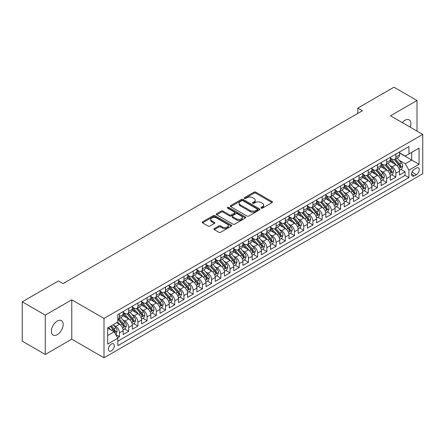 <?xml version="1.0" encoding="UTF-8"?>
<svg xmlns="http://www.w3.org/2000/svg" width="445" height="445" viewBox="0 0 445 445"><rect width="100%" height="100%" fill="white"/><g stroke="black" fill="none" stroke-linecap="round" stroke-linejoin="round"><path stroke-width="0.67" d="M261.193 208.143A0.896 0.517 0 0 0 262.461 208.143L272.067 202.597A1.279 0.74 0 0 0 272.44 202.075A1.279 0.74 0 0 0 272.067 201.552L255.792 192.151A1.279 0.74 0 0 0 253.984 192.151L244.377 197.702A0.896 0.517 0 0 0 244.11 198.064A0.896 0.517 0 0 0 244.377 198.431A0.896 0.517 0 0 0 245.64 198.431L246.886 197.714A4.094 2.364 0 0 1 252.671 197.714L254.028 198.498A4.094 2.364 0 0 1 255.224 200.167A4.094 2.364 0 0 1 254.028 201.835L252.782 202.553A0.896 0.517 0 0 0 252.521 202.92A0.896 0.517 0 0 0 252.782 203.287A0.896 0.517 0 0 0 254.051 203.287L255.297 202.57A4.094 2.364 0 0 1 261.082 202.57L262.439 203.354A4.094 2.364 0 0 1 263.635 205.023A4.094 2.364 0 0 1 262.439 206.691L261.193 207.409A0.896 0.517 0 0 0 260.931 207.776A0.896 0.517 0 0 0 261.193 208.143L261.193 207.409M57.255 334.684A8.338 4.812 120 0 0 62.706 327.336A8.338 4.812 120 0 0 61.427 320.656A8.338 4.812 120 0 0 57.255 321.068A8.338 4.812 120 0 0 51.809 328.416A8.338 4.812 120 0 0 53.089 335.096A8.338 4.812 120 0 0 57.255 334.684M410.257 127.198A8.338 4.812 120 0 0 409.183 119.877A8.338 4.812 120 0 0 405.017 120.289A8.338 4.812 120 0 0 402.313 122.609M111.378 350.877A4.166 2.409 120 0 0 114.104 347.206A4.166 2.409 120 0 0 113.464 343.863A4.166 2.409 120 0 0 111.378 344.068A4.166 2.409 120 0 0 108.652 347.745A4.166 2.409 120 0 0 109.292 351.083A4.166 2.409 120 0 0 111.378 350.877M214.284 228.591A1.279 0.74 0 0 0 213.912 229.114A1.279 0.74 0 0 0 214.284 229.637L218.851 232.273A1.279 0.74 0 0 0 220.659 232.273L231.333 226.116A1.279 0.74 0 0 0 231.706 225.593A1.279 0.74 0 0 0 231.333 225.07L215.057 215.675A1.279 0.74 0 0 0 213.25 215.675L202.575 221.833A1.279 0.74 0 0 0 202.202 222.355A1.279 0.74 0 0 0 202.575 222.878L208.093 226.06A1.279 0.74 0 0 0 209.901 226.06L214.468 223.423A1.279 0.74 0 0 0 214.84 222.901A1.279 0.74 0 0 0 214.468 222.383L211.731 220.803A3.421 1.975 0 0 1 210.73 219.407A3.421 1.975 0 0 1 212.844 217.583A3.421 1.975 0 0 1 216.57 218.011L227.284 224.197A3.421 1.975 0 0 1 228.285 225.593A3.421 1.975 0 0 1 226.177 227.417A3.421 1.975 0 0 1 222.45 226.989L220.659 225.954A1.279 0.74 0 0 0 218.851 225.954L214.284 228.591L214.284 229.637L218.851 227.022L218.851 225.954M71.767 299.819L45.279 315.11L22.25 301.816L22.25 341.17L45.279 354.47L71.767 339.179L104.008 357.791L104.008 318.436L71.767 299.819L71.767 339.179M416.993 131.086L416.993 100.503L390.51 115.795L422.75 134.412L104.008 318.436M416.993 100.503L393.964 87.209L357.802 108.085L357.802 113.403M22.25 301.816L58.406 280.94L63.012 283.599L362.408 110.744L357.802 108.085M246.975 216.036A1.279 0.74 0 0 0 248.783 216.036L259.452 209.879A1.279 0.74 0 0 0 259.83 209.356A1.279 0.74 0 0 0 259.452 208.833L243.176 199.438A1.279 0.74 0 0 0 241.368 199.438L230.699 205.596A1.279 0.74 0 0 0 230.326 206.118A1.279 0.74 0 0 0 230.699 206.641L246.975 216.036M227.935 208.332A0.896 0.517 0 0 1 228.847 208.46L228.847 207.398L245.395 216.949A1.279 0.74 0 0 1 245.768 217.471A1.279 0.74 0 0 1 245.395 217.994L234.721 224.158A1.279 0.74 0 0 1 232.913 224.158L216.637 214.757L216.637 213.717A1.279 0.74 0 0 0 216.264 214.234A1.279 0.74 0 0 0 216.637 214.757M216.637 213.717L221.204 211.08A1.279 0.74 0 0 1 223.012 211.08L229.614 214.891A1.279 0.74 0 0 0 231.422 214.891L234.454 213.138A1.279 0.74 0 0 0 234.827 212.621A1.279 0.74 0 0 0 234.454 212.098L227.579 208.127A0.896 0.517 0 0 1 227.317 207.765A0.896 0.517 0 0 1 227.868 207.287A0.896 0.517 0 0 1 228.847 207.398M117.575 337.783L119.483 336.676L115.661 334.468M113.486 325.078L115.8 326.413A5.212 3.009 60 0 1 119.483 332.793L123.17 330.668L123.17 334.551L128.7 331.358L124.505 328.938M122.698 319.76L125.012 321.095A5.212 3.009 60 0 1 128.7 327.476L132.382 325.351L132.382 329.233L137.911 326.04L133.717 323.621M131.909 314.443L134.223 315.778A5.212 3.009 60 0 1 137.911 322.158L141.593 320.033L141.593 323.916L147.123 320.723L142.928 318.303M141.126 309.119L143.435 310.454A5.212 3.009 60 0 1 147.123 316.84L150.805 314.71L150.805 318.592L156.334 315.405L152.14 312.985M150.338 303.801L152.646 305.136A5.212 3.009 60 0 1 156.334 311.522L160.016 309.392L160.016 313.274L165.546 310.087L161.351 307.662M159.549 298.484L161.863 299.819A5.212 3.009 60 0 1 165.546 306.204L169.228 304.074L169.228 307.957L174.757 304.764L170.569 302.344M168.761 293.166L171.075 294.501A5.212 3.009 60 0 1 174.757 300.881L178.445 298.756L178.445 302.639L183.969 299.446L179.78 297.026M177.972 287.848L180.286 289.183A5.212 3.009 60 0 1 183.969 295.563L187.657 293.439L187.657 297.321L193.18 294.128L188.992 291.709M187.184 282.531L189.498 283.865A5.212 3.009 60 0 1 193.18 290.246L196.868 288.121L196.868 292.003L202.397 288.811L198.203 286.391M196.395 277.207L198.709 278.542A5.212 3.009 60 0 1 202.397 284.928L206.08 282.798L206.08 286.68L211.609 283.493L207.415 281.073M205.607 271.889L207.921 273.224A5.212 3.009 60 0 1 211.609 279.61L215.291 277.48L215.291 281.362L220.82 278.175L216.626 275.755M214.818 266.572L217.132 267.907A5.212 3.009 60 0 1 220.82 274.292L224.503 272.162L224.503 276.045L230.032 272.852L225.838 270.432M224.035 261.254L226.344 262.589A5.212 3.009 60 0 1 230.032 268.969L233.714 266.844L233.714 270.727L239.243 267.534L235.049 265.114M233.247 255.936L235.561 257.271A5.212 3.009 60 0 1 239.243 263.651L242.926 261.526L242.926 265.409L248.455 262.216L244.266 259.797M242.458 250.618L244.772 251.953A5.212 3.009 60 0 1 248.455 258.334L252.143 256.209L252.143 260.091L257.666 256.899L253.478 254.479M251.67 245.295L253.984 246.636A5.212 3.009 60 0 1 257.666 253.016L261.354 250.885L261.354 254.768L266.878 251.581L262.689 249.161M260.881 239.977L263.195 241.312A5.212 3.009 60 0 1 266.878 247.698L270.566 245.568L270.566 249.45L276.095 246.263L271.901 243.843M270.093 234.66L272.407 235.995A5.212 3.009 60 0 1 276.095 242.38L279.777 240.25L279.777 244.133L285.306 240.94L281.112 238.52M279.304 229.342L281.618 230.677A5.212 3.009 60 0 1 285.306 237.057L288.989 234.932L288.989 238.815L294.518 235.622L290.324 233.202M288.516 224.024L290.83 225.359A5.212 3.009 60 0 1 294.518 231.739L298.2 229.614L298.2 233.497L303.729 230.304L299.535 227.885M297.733 218.706L300.041 220.041A5.212 3.009 60 0 1 303.729 226.422L307.412 224.297L307.412 228.179L312.941 224.986L308.747 222.567M306.944 213.389L309.258 214.724A5.212 3.009 60 0 1 312.941 221.104L316.623 218.979L316.623 222.862L322.152 219.669L317.964 217.249M316.156 208.065L318.47 209.4A5.212 3.009 60 0 1 322.152 215.786L325.84 213.656L325.84 217.538L331.364 214.351L327.175 211.931M325.367 202.748L327.681 204.083A5.212 3.009 60 0 1 331.364 210.468L335.052 208.338L335.052 212.22L340.575 209.033L336.387 206.614M334.579 197.43L336.893 198.765A5.212 3.009 60 0 1 340.575 205.151L344.263 203.02L344.263 206.903L349.787 203.71L345.598 201.29M343.79 192.112L346.104 193.447A5.212 3.009 60 0 1 349.787 199.827L353.475 197.702L353.475 201.585L359.004 198.392L354.81 195.972M353.002 186.794L355.316 188.129A5.212 3.009 60 0 1 359.004 194.51L362.686 192.385L362.686 196.267L368.215 193.074L364.021 190.655M362.213 181.477L364.527 182.812A5.212 3.009 60 0 1 368.215 189.192L371.898 187.067L371.898 190.95L377.427 187.757L373.233 185.337M371.43 176.153L373.739 177.494A5.212 3.009 60 0 1 377.427 183.874L381.109 181.744L381.109 185.626L386.638 182.439L382.444 180.019M380.642 170.835L382.956 172.171A5.212 3.009 60 0 1 386.638 178.556L390.321 176.426L390.321 180.308L395.85 177.121L395.85 173.239A5.212 3.009 -120 0 0 392.167 166.853L389.853 165.518M391.661 174.701L395.85 177.121M123.17 330.668A5.212 3.009 -120 0 0 119.483 324.283L116.724 322.692M132.382 325.351A5.212 3.009 -120 0 0 128.7 318.965L122.998 315.677M141.593 320.033A5.212 3.009 -120 0 0 137.911 313.647L132.21 310.36M150.805 314.71A5.212 3.009 -120 0 0 147.123 308.329L141.427 305.042M160.016 309.392A5.212 3.009 -120 0 0 156.334 303.012L150.638 299.719M169.228 304.074A5.212 3.009 -120 0 0 165.546 297.694L159.85 294.401M178.445 298.756A5.212 3.009 -120 0 0 174.757 292.371L169.061 289.083M187.657 293.439A5.212 3.009 -120 0 0 183.969 287.053L178.273 283.765M196.868 288.121A5.212 3.009 -120 0 0 193.18 281.735L187.484 278.448M206.08 282.798A5.212 3.009 -120 0 0 202.397 276.417L196.696 273.13M215.291 277.48A5.212 3.009 -120 0 0 211.609 271.1L205.907 267.812M224.503 272.162A5.212 3.009 -120 0 0 220.82 265.782L215.124 262.489M233.714 266.844A5.212 3.009 -120 0 0 230.032 260.464L224.336 257.171M242.926 261.526A5.212 3.009 -120 0 0 239.243 255.141L233.547 251.853M252.143 256.209A5.212 3.009 -120 0 0 248.455 249.823L242.759 246.536M261.354 250.885A5.212 3.009 -120 0 0 257.666 244.505L251.97 241.218M270.566 245.568A5.212 3.009 -120 0 0 266.878 239.188L261.182 235.9M279.777 240.25A5.212 3.009 -120 0 0 276.095 233.87L270.393 230.577M288.989 234.932A5.212 3.009 -120 0 0 285.306 228.552L279.605 225.259M298.2 229.614A5.212 3.009 -120 0 0 294.518 223.229L288.822 219.941M307.412 224.297A5.212 3.009 -120 0 0 303.729 217.911L298.033 214.624M316.623 218.979A5.212 3.009 -120 0 0 312.941 212.593L307.245 209.306M325.84 213.656A5.212 3.009 -120 0 0 322.152 207.275L316.456 203.988M335.052 208.338A5.212 3.009 -120 0 0 331.364 201.958L325.668 198.67M344.263 203.02A5.212 3.009 -120 0 0 340.575 196.64L334.879 193.347M353.475 197.702A5.212 3.009 -120 0 0 349.787 191.322L344.091 188.029M362.686 192.385A5.212 3.009 -120 0 0 359.004 185.999L353.302 182.711M371.898 187.067A5.212 3.009 -120 0 0 368.215 180.681L362.519 177.394M381.109 181.744A5.212 3.009 -120 0 0 377.427 175.363L371.731 172.076M390.321 176.426A5.212 3.009 -120 0 0 386.638 170.046L380.942 166.758M416.392 168.077L414.367 169.25A4.038 2.331 120 0 0 411.731 172.805A4.038 2.331 120 0 0 412.348 176.042A4.038 2.331 120 0 0 414.367 175.842L416.392 174.674A4.038 2.331 120 0 0 419.034 171.114A4.038 2.331 120 0 0 418.411 167.876A4.038 2.331 120 0 0 416.392 168.077M104.008 357.791L422.75 173.767L422.75 134.412M107.696 335.558L114.142 331.837L117.825 338.222L117.825 345.665L408.933 177.599L408.933 170.151L405.245 163.771L399.065 160.2M117.825 338.222L107.696 344.068L107.696 327.904L117.825 322.052L117.825 314.604L408.933 146.538L408.933 153.981L419.068 148.135L419.068 164.3L408.933 170.151M123.17 312.373L125.012 313.436A5.212 3.009 60 0 0 127.615 313.692L131.303 311.567A5.212 3.009 -120 0 0 132.382 309.18L132.382 306.199M132.382 307.05L134.223 308.118A5.212 3.009 60 0 0 136.832 308.374L140.514 306.249A5.212 3.009 -120 0 0 141.593 303.863L141.593 300.881M141.593 301.732L143.435 302.8A5.212 3.009 60 0 0 146.043 303.056L149.726 300.926A5.212 3.009 -120 0 0 150.805 298.545L150.805 295.563M150.805 296.415L152.646 297.477A5.212 3.009 60 0 0 155.255 297.738L158.937 295.608A5.212 3.009 -120 0 0 160.016 293.222L160.016 290.246M160.016 291.097L161.863 292.159A5.212 3.009 60 0 0 164.466 292.421L168.149 290.29A5.212 3.009 -120 0 0 169.228 287.904L169.228 284.928M169.228 285.779L171.075 286.841A5.212 3.009 60 0 0 173.678 287.097L177.366 284.972A5.212 3.009 -120 0 0 178.445 282.586L178.445 279.61M178.445 280.461L180.286 281.524A5.212 3.009 60 0 0 182.889 281.78L186.577 279.655A5.212 3.009 -120 0 0 187.657 277.268L187.657 274.292M187.657 275.144L189.498 276.206A5.212 3.009 60 0 0 192.101 276.462L195.789 274.337A5.212 3.009 -120 0 0 196.868 271.951L196.868 268.969M196.868 269.82L198.709 270.888A5.212 3.009 60 0 0 201.312 271.144L205 269.019A5.212 3.009 -120 0 0 206.08 266.633L206.08 263.651M206.08 264.502L207.921 265.565A5.212 3.009 60 0 0 210.53 265.826L214.212 263.696A5.212 3.009 -120 0 0 215.291 261.315L215.291 258.334M215.291 259.185L217.132 260.247A5.212 3.009 60 0 0 219.741 260.509L223.423 258.378A5.212 3.009 -120 0 0 224.503 255.992L224.503 253.016M224.503 253.867L226.344 254.929A5.212 3.009 60 0 0 228.953 255.191L232.635 253.06A5.212 3.009 -120 0 0 233.714 250.674L233.714 247.698M233.714 248.549L235.561 249.612A5.212 3.009 60 0 0 238.164 249.868L241.846 247.743A5.212 3.009 -120 0 0 242.926 245.356L242.926 242.38M242.926 243.231L244.772 244.294A5.212 3.009 60 0 0 247.376 244.55L251.063 242.425A5.212 3.009 -120 0 0 252.143 240.039L252.143 237.057M252.143 237.908L253.984 238.976A5.212 3.009 60 0 0 256.587 239.232L260.275 237.107A5.212 3.009 -120 0 0 261.354 234.721L261.354 231.739M261.354 232.59L263.195 233.658A5.212 3.009 60 0 0 265.798 233.914L269.486 231.784A5.212 3.009 -120 0 0 270.566 229.403L270.566 226.422M270.566 227.273L272.407 228.335A5.212 3.009 60 0 0 275.01 228.596L278.698 226.466A5.212 3.009 -120 0 0 279.777 224.08L279.777 221.104M279.777 221.955L281.618 223.017A5.212 3.009 60 0 0 284.227 223.279L287.909 221.148A5.212 3.009 -120 0 0 288.989 218.762L288.989 215.786M288.989 216.637L290.83 217.7A5.212 3.009 60 0 0 293.439 217.955L297.121 215.831A5.212 3.009 -120 0 0 298.2 213.444L298.2 210.468M298.2 211.319L300.041 212.382A5.212 3.009 60 0 0 302.65 212.638L306.332 210.513A5.212 3.009 -120 0 0 307.412 208.127L307.412 205.151M307.412 206.002L309.258 207.064A5.212 3.009 60 0 0 311.862 207.32L315.544 205.195A5.212 3.009 -120 0 0 316.623 202.809L316.623 199.827M316.623 200.678L318.47 201.746A5.212 3.009 60 0 0 321.073 202.002L324.761 199.877A5.212 3.009 -120 0 0 325.84 197.491L325.84 194.51M325.84 195.361L327.681 196.423A5.212 3.009 60 0 0 330.285 196.684L333.973 194.554A5.212 3.009 -120 0 0 335.052 192.173L335.052 189.192M335.052 190.043L336.893 191.105A5.212 3.009 60 0 0 339.496 191.367L343.184 189.236A5.212 3.009 -120 0 0 344.263 186.85L344.263 183.874M344.263 184.725L346.104 185.787A5.212 3.009 60 0 0 348.708 186.049L352.396 183.918A5.212 3.009 -120 0 0 353.475 181.532L353.475 178.556M353.475 179.407L355.316 180.47A5.212 3.009 60 0 0 357.925 180.726L361.607 178.601A5.212 3.009 -120 0 0 362.686 176.214L362.686 173.239M362.686 174.09L364.527 175.152A5.212 3.009 60 0 0 367.136 175.408L370.819 173.283A5.212 3.009 -120 0 0 371.898 170.897L371.898 167.915M371.898 168.766L373.739 169.834A5.212 3.009 60 0 0 376.348 170.09L380.03 167.965A5.212 3.009 -120 0 0 381.109 165.579L381.109 162.597M381.109 163.448L382.956 164.517A5.212 3.009 60 0 0 385.559 164.772L389.242 162.642A5.212 3.009 -120 0 0 390.321 160.261L390.321 157.28M117.825 341.198L405.061 175.363L405.061 171.798L399.538 174.991L399.538 171.108A5.212 3.009 -120 0 0 395.85 164.728L390.154 161.435M390.321 158.131L392.167 159.193A5.212 3.009 -120 0 0 394.771 159.455A5.212 3.009 -120 0 0 395.85 157.068L395.85 154.087M394.771 159.455L398.459 157.324A5.212 3.009 -120 0 0 399.538 154.938L399.538 151.962M119.483 313.647L119.483 316.629A5.212 3.009 60 0 1 118.403 319.009A5.212 3.009 60 0 1 117.825 319.221M118.403 319.009L122.091 316.885A5.212 3.009 -120 0 0 123.17 314.498L123.17 311.522M128.7 308.329L128.7 311.305A5.212 3.009 60 0 1 127.615 313.692M137.911 303.012L137.911 305.988A5.212 3.009 60 0 1 136.832 308.374M147.123 297.694L147.123 300.67A5.212 3.009 60 0 1 146.043 303.056M156.334 292.371L156.334 295.352A5.212 3.009 60 0 1 155.255 297.738M165.546 287.053L165.546 290.034A5.212 3.009 60 0 1 164.466 292.421M174.757 281.735L174.757 284.717A5.212 3.009 60 0 1 173.678 287.097M183.969 276.417L183.969 279.393A5.212 3.009 60 0 1 182.889 281.78M193.18 271.1L193.18 274.076A5.212 3.009 60 0 1 192.101 276.462M202.397 265.782L202.397 268.758A5.212 3.009 60 0 1 201.312 271.144M211.609 260.464L211.609 263.44A5.212 3.009 60 0 1 210.53 265.826M220.82 255.141L220.82 258.122A5.212 3.009 60 0 1 219.741 260.509M230.032 249.823L230.032 252.805A5.212 3.009 60 0 1 228.953 255.191M239.243 244.505L239.243 247.487A5.212 3.009 60 0 1 238.164 249.868M248.455 239.188L248.455 242.163A5.212 3.009 60 0 1 247.376 244.55M257.666 233.87L257.666 236.846A5.212 3.009 60 0 1 256.587 239.232M266.878 228.552L266.878 231.528A5.212 3.009 60 0 1 265.798 233.914M276.095 223.229L276.095 226.21A5.212 3.009 60 0 1 275.01 228.596M285.306 217.911L285.306 220.892A5.212 3.009 60 0 1 284.227 223.279M294.518 212.593L294.518 215.575A5.212 3.009 60 0 1 293.439 217.955M303.729 207.275L303.729 210.251A5.212 3.009 60 0 1 302.65 212.638M312.941 201.958L312.941 204.934A5.212 3.009 60 0 1 311.862 207.32M322.152 196.64L322.152 199.616A5.212 3.009 60 0 1 321.073 202.002M331.364 191.322L331.364 194.298A5.212 3.009 60 0 1 330.285 196.684M340.575 185.999L340.575 188.98A5.212 3.009 60 0 1 339.496 191.367M349.787 180.681L349.787 183.663A5.212 3.009 60 0 1 348.708 186.049M359.004 175.363L359.004 178.345A5.212 3.009 60 0 1 357.925 180.726M368.215 170.046L368.215 173.022A5.212 3.009 60 0 1 367.136 175.408M377.427 164.728L377.427 167.704A5.212 3.009 60 0 1 376.348 170.09M386.638 159.41L386.638 162.386A5.212 3.009 60 0 1 385.559 164.772M386.638 178.556L386.638 182.439M377.427 183.874L377.427 187.757M368.215 189.192L368.215 193.074M359.004 194.51L359.004 198.392M349.787 199.827L349.787 203.71M340.575 205.151L340.575 209.033M331.364 210.468L331.364 214.351M322.152 215.786L322.152 219.669M312.941 221.104L312.941 224.986M303.729 226.422L303.729 230.304M294.518 231.739L294.518 235.622M285.306 237.057L285.306 240.94M276.095 242.38L276.095 246.263M266.878 247.698L266.878 251.581M257.666 253.016L257.666 256.899M248.455 258.334L248.455 262.216M239.243 263.651L239.243 267.534M230.032 268.969L230.032 272.852M220.82 274.292L220.82 278.175M211.609 279.61L211.609 283.493M202.397 284.928L202.397 288.811M193.18 290.246L193.18 294.128M183.969 295.563L183.969 299.446M174.757 300.881L174.757 304.764M165.546 306.204L165.546 310.087M156.334 311.522L156.334 315.405M147.123 316.84L147.123 320.723M137.911 322.158L137.911 326.04M128.7 327.476L128.7 331.358M119.483 332.793L119.483 336.676M114.142 331.837L107.696 328.115M405.245 163.771L411.697 160.044L411.697 152.385L419.068 148.135M399.538 153.024L419.068 164.3M399.538 152.813L405.245 156.112L408.933 153.981M45.279 315.11L45.279 354.47M400.873 169.378L405.061 171.798M405.061 175.363L408.933 177.599M261.554 208.266L262.439 207.759A4.094 2.364 0 0 0 263.635 206.085L263.635 205.023M255.224 200.167L255.224 201.229A4.094 2.364 0 0 1 254.028 202.903L253.144 203.415M272.051 202.603L255.792 193.219A1.279 0.74 0 0 0 253.984 193.219L244.733 198.559M259.435 209.89L243.176 200.5A1.279 0.74 0 0 0 241.368 200.5L230.716 206.652L230.699 205.596M257.193 209.723A0.896 0.517 0 0 0 257.455 209.356A0.896 0.517 0 0 0 257.193 208.989L242.903 200.739A0.896 0.517 0 0 0 241.641 200.739L240.328 201.496A4.094 2.364 0 0 0 239.132 203.17A4.094 2.364 0 0 0 240.328 204.839L250.096 210.479A4.094 2.364 0 0 0 255.881 210.479L257.193 209.723L257.193 210.785A0.896 0.517 0 0 0 257.455 210.418L257.455 209.356M239.132 203.17L239.132 204.233A4.094 2.364 0 0 0 240.328 205.902L240.328 204.839M257.193 210.785L255.881 211.542A4.094 2.364 0 0 1 250.096 211.542L240.328 205.902M216.654 214.768L221.204 212.143L221.204 211.08M234.827 212.621L234.827 213.683A1.279 0.74 0 0 1 234.454 214.206L231.422 215.953A1.279 0.74 0 0 1 229.614 215.953L223.012 212.143A1.279 0.74 0 0 0 221.204 212.143M228.847 208.46L245.373 218.006M236.462 218.845A3.421 1.975 0 0 0 240.189 219.274A3.421 1.975 0 0 0 242.303 217.449A3.421 1.975 0 0 0 241.301 216.053L237.524 213.873A1.279 0.74 0 0 0 235.716 213.873L232.691 215.619A1.279 0.74 0 0 0 232.312 216.142A1.279 0.74 0 0 0 232.691 216.665L236.462 218.845L236.462 219.908A3.421 1.975 0 0 0 240.189 220.336A3.421 1.975 0 0 0 242.303 218.512L242.303 217.449M232.312 216.142L232.312 217.205A1.279 0.74 0 0 0 232.691 217.727L232.691 216.665M236.462 219.908L232.691 217.727M228.285 225.593L228.285 226.655A3.421 1.975 0 0 1 226.177 228.48A3.421 1.975 0 0 1 222.45 228.051L220.659 227.022A1.279 0.74 0 0 0 218.851 227.022M210.73 219.407L210.73 220.47A3.421 1.975 0 0 0 211.731 221.866L211.731 220.803M214.451 223.435L211.731 221.866M231.317 226.121L215.057 216.737A1.279 0.74 0 0 0 213.25 216.737L202.592 222.884L202.575 221.833M399.46 170.196L401.841 168.822L402.758 166.163A3.454 1.991 -120 0 0 401.412 162.92L397.207 158.047M396.361 165.062L391.372 159.282A9.968 5.752 -120 0 0 390.321 158.186M393.625 163.443L390.832 160.211A8.271 4.778 -120 0 0 390.321 159.655M394.303 159.638L398.559 164.572A3.454 1.991 60 0 1 399.788 166.947C400.311 167.643 400.678 167.431 400.895 166.308A3.454 1.991 -120 0 0 399.666 163.932L395.455 159.06M394.554 159.56L399.126 164.856A1.758 1.018 60 0 1 399.571 165.546L400.895 166.308M399.788 166.947L400.038 167.359M390.248 175.514L392.624 174.14L393.547 171.481A3.454 1.991 -120 0 0 392.201 168.238L387.995 163.365M387.15 170.379L382.16 164.606A9.968 5.752 -120 0 0 381.109 163.51M384.413 168.761L381.621 165.529A8.271 4.778 -120 0 0 381.109 164.973M385.092 164.962L389.347 169.89A3.454 1.991 60 0 1 390.577 172.265C391.094 172.96 391.466 172.749 391.683 171.631A3.454 1.991 -120 0 0 390.454 169.25L386.243 164.377M385.342 164.878L389.915 170.174A1.758 1.018 60 0 1 390.36 170.863L391.683 171.631M390.577 172.265L390.827 172.677M381.031 180.831L383.412 179.457L384.335 176.798A3.454 1.991 -120 0 0 382.989 173.556L378.784 168.683M377.939 175.703L372.949 169.923A9.968 5.752 -120 0 0 371.898 168.827M375.202 174.078L372.409 170.847A8.271 4.778 -120 0 0 371.898 170.29M375.875 170.279L380.136 175.208A3.454 1.991 60 0 1 381.365 177.583C381.882 178.278 382.255 178.067 382.472 176.949A3.454 1.991 -120 0 0 381.243 174.568L377.032 169.695M376.125 170.196L380.703 175.491A1.758 1.018 60 0 1 381.148 176.181L382.472 176.949M381.365 177.583L381.615 177.994M371.82 186.155L374.201 184.775L375.124 182.116A3.454 1.991 -120 0 0 373.778 178.879L369.567 174.006M368.727 181.02L363.732 175.241A9.968 5.752 -120 0 0 362.686 174.145M365.99 179.396L363.198 176.164A8.271 4.778 -120 0 0 362.686 175.608M366.663 175.597L370.924 180.525A3.454 1.991 60 0 1 372.154 182.906C372.671 183.596 373.038 183.385 373.26 182.266A3.454 1.991 -120 0 0 372.026 179.886L367.82 175.013M366.914 175.514L371.492 180.815A1.758 1.018 60 0 1 371.931 181.499L373.26 182.266M372.154 182.906L372.404 183.312M362.608 191.472L364.989 190.098L365.912 187.44A3.454 1.991 -120 0 0 364.566 184.197L360.355 179.324M359.516 186.338L354.52 180.559A9.968 5.752 -120 0 0 353.475 179.463M356.779 184.714L353.986 181.482A8.271 4.778 -120 0 0 353.475 180.926M357.452 180.915L361.713 185.843A3.454 1.991 60 0 1 362.942 188.224C363.459 188.919 363.826 188.702 364.049 187.584A3.454 1.991 -120 0 0 362.814 185.203L358.609 180.331M357.702 180.837L362.28 186.132A1.758 1.018 60 0 1 362.72 186.817L364.049 187.584M362.942 188.224L363.192 188.63M353.397 196.79L355.778 195.416L356.701 192.757A3.454 1.991 -120 0 0 355.355 189.514L351.144 184.642M350.304 191.656L345.309 185.877A9.968 5.752 -120 0 0 344.263 184.781M347.562 190.037L344.769 186.8A8.271 4.778 -120 0 0 344.263 186.249M348.24 186.233L352.496 191.161A3.454 1.991 60 0 1 353.731 193.542C354.248 194.237 354.615 194.02 354.832 192.902A3.454 1.991 -120 0 0 353.603 190.527L349.392 185.654M348.491 186.155L353.063 191.45A1.758 1.018 60 0 1 353.508 192.14L354.832 192.902M353.731 193.542L353.981 193.948M344.185 202.108L346.566 200.734L347.484 198.075A3.454 1.991 -120 0 0 346.143 194.832L341.932 189.959M341.087 196.974L336.097 191.194A9.968 5.752 -120 0 0 335.052 190.098M338.35 195.355L335.558 192.123A8.271 4.778 -120 0 0 335.052 191.567M339.029 191.55L343.284 196.479A3.454 1.991 60 0 1 344.519 198.859C345.036 199.555 345.403 199.343 345.62 198.22A3.454 1.991 -120 0 0 344.391 195.845L340.18 190.972M339.279 191.472L343.851 196.768A1.758 1.018 60 0 1 344.297 197.458L345.62 198.22M344.519 198.859L344.769 199.271M334.974 207.426L337.355 206.052L338.272 203.393A3.454 1.991 -120 0 0 336.932 200.15L332.721 195.277M331.875 202.291L326.886 196.512A9.968 5.752 -120 0 0 325.84 195.416M329.139 200.673L326.346 197.441A8.271 4.778 -120 0 0 325.84 196.885M329.817 196.874L334.073 201.802A3.454 1.991 60 0 1 335.302 204.177C335.825 204.872 336.192 204.661 336.409 203.537A3.454 1.991 -120 0 0 335.18 201.162L330.969 196.29M330.068 196.79L334.64 202.086A1.758 1.018 60 0 1 335.085 202.775L336.409 203.537M335.302 204.177L335.558 204.589M325.762 212.743L328.143 211.369L329.061 208.711A3.454 1.991 -120 0 0 327.715 205.468L323.509 200.595M322.664 207.615L317.674 201.835A9.968 5.752 -120 0 0 316.623 200.739M319.927 205.99L317.135 202.759A8.271 4.778 -120 0 0 316.623 202.202M320.606 202.191L324.861 207.12A3.454 1.991 60 0 1 326.09 209.495C326.613 210.19 326.98 209.979 327.197 208.861A3.454 1.991 -120 0 0 325.968 206.48L321.757 201.607M320.856 202.108L325.428 207.403A1.758 1.018 60 0 1 325.874 208.093L327.197 208.861M326.09 209.495L326.341 209.907M316.551 218.067L318.926 216.687L319.849 214.028A3.454 1.991 -120 0 0 318.503 210.791L314.298 205.913M313.452 212.933L308.463 207.153A9.968 5.752 -120 0 0 307.412 206.057M310.716 211.308L307.923 208.076A8.271 4.778 -120 0 0 307.412 207.52M311.394 207.509L315.65 212.437A3.454 1.991 60 0 1 316.879 214.818C317.396 215.508 317.769 215.297 317.986 214.179A3.454 1.991 -120 0 0 316.757 211.798L312.546 206.925M311.645 207.426L316.217 212.727A1.758 1.018 60 0 1 316.662 213.411L317.986 214.179M316.879 214.818L317.129 215.224M307.334 223.384L309.714 222.011L310.638 219.346A3.454 1.991 -120 0 0 309.292 216.109L305.086 211.236M304.241 218.25L299.251 212.471A9.968 5.752 -120 0 0 298.2 211.375M301.504 216.626L298.712 213.394A8.271 4.778 -120 0 0 298.2 212.838M302.177 212.827L306.438 217.755A3.454 1.991 60 0 1 307.667 220.136C308.185 220.826 308.557 220.614 308.774 219.496A3.454 1.991 -120 0 0 307.545 217.115L303.334 212.243M302.428 212.749L307.005 218.044A1.758 1.018 60 0 1 307.451 218.729L308.774 219.496M307.667 220.136L307.918 220.542M298.122 228.702L300.503 227.328L301.426 224.669A3.454 1.991 -120 0 0 300.08 221.426L295.869 216.554M295.029 223.568L290.034 217.789A9.968 5.752 -120 0 0 288.989 216.693M292.293 221.944L289.5 218.712A8.271 4.778 -120 0 0 288.989 218.156M292.966 218.145L297.227 223.073A3.454 1.991 60 0 1 298.456 225.454C298.973 226.149 299.34 225.932 299.563 224.814A3.454 1.991 -120 0 0 298.328 222.439L294.123 217.561M293.216 218.067L297.794 223.362A1.758 1.018 60 0 1 298.233 224.046L299.563 224.814M298.456 225.454L298.706 225.86M288.911 234.02L291.291 232.646L292.215 229.987A3.454 1.991 -120 0 0 290.869 226.744L286.658 221.871M285.818 228.886L280.823 223.106A9.968 5.752 -120 0 0 279.777 222.011M283.081 227.267L280.289 224.03A8.271 4.778 -120 0 0 279.777 223.479M283.754 223.462L288.015 228.391A3.454 1.991 60 0 1 289.244 230.771C289.762 231.467 290.129 231.255 290.351 230.132A3.454 1.991 -120 0 0 289.117 227.757L284.911 222.884M284.005 223.384L288.582 228.68A1.758 1.018 60 0 1 289.022 229.37L290.351 230.132M289.244 230.771L289.495 231.183M279.699 239.338L282.08 237.964L283.003 235.305A3.454 1.991 -120 0 0 281.657 232.062L277.446 227.189M276.606 234.204L271.611 228.424A9.968 5.752 -120 0 0 270.566 227.328M273.864 232.585L271.072 229.353A8.271 4.778 -120 0 0 270.566 228.797M274.543 228.78L278.798 233.714A3.454 1.991 60 0 1 280.033 236.089C280.55 236.785 280.917 236.573 281.134 235.45A3.454 1.991 -120 0 0 279.905 233.074L275.694 228.202M274.793 228.702L279.365 233.998A1.758 1.018 60 0 1 279.81 234.687L281.134 235.45M280.033 236.089L280.283 236.501M270.488 244.655L272.868 243.282L273.786 240.623A3.454 1.991 -120 0 0 272.446 237.38L268.235 232.507M267.389 239.527L262.4 233.747A9.968 5.752 -120 0 0 261.354 232.652M264.653 237.903L261.86 234.671A8.271 4.778 -120 0 0 261.354 234.115M265.331 234.103L269.587 239.032A3.454 1.991 60 0 1 270.821 241.407C271.339 242.102 271.706 241.891 271.923 240.773A3.454 1.991 -120 0 0 270.694 238.392L266.483 233.519M265.582 234.02L270.154 239.315A1.758 1.018 60 0 1 270.599 240.005L271.923 240.773M270.821 241.407L271.072 241.819M261.276 249.973L263.657 248.599L264.575 245.94A3.454 1.991 -120 0 0 263.234 242.697L259.023 237.825M258.178 244.845L253.188 239.065A9.968 5.752 -120 0 0 252.143 237.969M255.441 243.22L252.649 239.989A8.271 4.778 -120 0 0 252.143 239.432M256.12 239.421L260.375 244.35A3.454 1.991 60 0 1 261.604 246.725C262.127 247.42 262.494 247.209 262.711 246.091A3.454 1.991 -120 0 0 261.482 243.71L257.271 238.837M256.37 239.338L260.942 244.633A1.758 1.018 60 0 1 261.387 245.323L262.711 246.091M261.604 246.725L261.86 247.136M252.065 255.297L254.445 253.923L255.363 251.258A3.454 1.991 -120 0 0 254.017 248.021L249.812 243.148M248.966 250.162L243.977 244.383A9.968 5.752 -120 0 0 242.926 243.287M246.23 248.538L243.437 245.306A8.271 4.778 -120 0 0 242.926 244.75M246.908 244.739L251.164 249.667A3.454 1.991 60 0 1 252.393 252.048C252.916 252.738 253.283 252.526 253.5 251.408A3.454 1.991 -120 0 0 252.27 249.028L248.06 244.155M247.159 244.655L251.731 249.957A1.758 1.018 60 0 1 252.176 250.641L253.5 251.408M252.393 252.048L252.643 252.454M242.853 260.614L245.228 259.24L246.152 256.581A3.454 1.991 -120 0 0 244.806 253.339L240.6 248.466M239.755 255.48L234.765 249.701A9.968 5.752 -120 0 0 233.714 248.605M237.018 253.856L234.226 250.624A8.271 4.778 -120 0 0 233.714 250.068M237.697 250.057L241.952 254.985A3.454 1.991 60 0 1 243.181 257.366C243.699 258.061 244.071 257.844 244.288 256.726A3.454 1.991 -120 0 0 243.059 254.345L238.848 249.473M237.947 249.979L242.519 255.274A1.758 1.018 60 0 1 242.964 255.958L244.288 256.726M243.181 257.366L243.432 257.772M233.636 265.932L236.017 264.558L236.94 261.899A3.454 1.991 -120 0 0 235.594 258.656L231.389 253.784M230.543 260.798L225.554 255.018A9.968 5.752 -120 0 0 224.503 253.923M227.807 259.179L225.014 255.942A8.271 4.778 -120 0 0 224.503 255.391M228.48 255.374L232.741 260.303A3.454 1.991 60 0 1 233.97 262.684C234.487 263.379 234.86 263.162 235.077 262.044A3.454 1.991 -120 0 0 233.847 259.669L229.637 254.796M228.73 255.297L233.308 260.592A1.758 1.018 60 0 1 233.753 261.282L235.077 262.044M233.97 262.684L234.22 263.09M224.425 271.25L226.805 269.876L227.729 267.217A3.454 1.991 -120 0 0 226.383 263.974L222.172 259.101M221.332 266.116L216.337 260.336A9.968 5.752 -120 0 0 215.291 259.24M218.595 264.497L215.803 261.265A8.271 4.778 -120 0 0 215.291 260.709M219.268 260.692L223.529 265.62A3.454 1.991 60 0 1 224.758 268.001C225.276 268.697 225.643 268.485 225.865 267.362A3.454 1.991 -120 0 0 224.63 264.986L220.425 260.114M219.518 260.614L224.096 265.91A1.758 1.018 60 0 1 224.536 266.599L225.865 267.362M224.758 268.001L225.009 268.413M215.213 276.567L217.594 275.194L218.517 272.535A3.454 1.991 -120 0 0 217.171 269.292L212.96 264.419M212.12 271.433L207.125 265.654A9.968 5.752 -120 0 0 206.08 264.558M209.384 269.815L206.591 266.583A8.271 4.778 -120 0 0 206.08 266.027M210.057 266.015L214.318 270.944A3.454 1.991 60 0 1 215.547 273.319C216.064 274.014 216.431 273.803 216.654 272.679A3.454 1.991 -120 0 0 215.419 270.304L211.214 265.431M210.307 265.932L214.885 271.228A1.758 1.018 60 0 1 215.324 271.917L216.654 272.679M215.547 273.319L215.797 273.731M206.002 281.885L208.382 280.511L209.306 277.852A3.454 1.991 -120 0 0 207.96 274.61L203.749 269.737M202.909 276.757L197.914 270.977A9.968 5.752 -120 0 0 196.868 269.881M200.167 275.132L197.374 271.901A8.271 4.778 -120 0 0 196.868 271.344M200.845 271.333L205.101 276.262A3.454 1.991 60 0 1 206.335 278.637C206.853 279.332 207.22 279.121 207.437 278.003A3.454 1.991 -120 0 0 206.207 275.622L201.997 270.749M201.095 271.25L205.668 276.545A1.758 1.018 60 0 1 206.113 277.235L207.437 278.003M206.335 278.637L206.586 279.048M196.79 287.209L199.171 285.829L200.089 283.17A3.454 1.991 -120 0 0 198.748 279.933L194.537 275.055M193.692 282.074L188.702 276.295A9.968 5.752 -120 0 0 187.657 275.199M190.955 280.45L188.163 277.218A8.271 4.778 -120 0 0 187.657 276.662M191.634 276.651L195.889 281.579A3.454 1.991 60 0 1 197.124 283.96C197.641 284.65 198.008 284.438 198.225 283.32A3.454 1.991 -120 0 0 196.996 280.94L192.785 276.067M191.884 276.567L196.456 281.869A1.758 1.018 60 0 1 196.901 282.553L198.225 283.32M197.124 283.96L197.374 284.366M187.579 292.526L189.959 291.152L190.877 288.488A3.454 1.991 -120 0 0 189.537 285.251L185.326 280.378M184.48 287.392L179.491 281.613A9.968 5.752 -120 0 0 178.445 280.517M181.744 285.768L178.951 282.536A8.271 4.778 -120 0 0 178.445 281.98M182.422 281.969L186.678 286.897A3.454 1.991 60 0 1 187.907 289.278C188.43 289.968 188.797 289.756 189.014 288.638A3.454 1.991 -120 0 0 187.784 286.257L183.574 281.385M182.672 281.891L187.245 287.186A1.758 1.018 60 0 1 187.69 287.87L189.014 288.638M187.907 289.278L188.163 289.684M178.367 297.844L180.748 296.47L181.666 293.811A3.454 1.991 -120 0 0 180.32 290.568L176.114 285.696M175.269 292.71L170.279 286.93A9.968 5.752 -120 0 0 169.228 285.835M172.532 291.086L169.74 287.854A8.271 4.778 -120 0 0 169.228 287.298M173.211 287.286L177.466 292.215A3.454 1.991 60 0 1 178.695 294.596C179.218 295.291 179.585 295.074 179.802 293.956A3.454 1.991 -120 0 0 178.573 291.581L174.362 286.702M173.461 287.209L178.033 292.504A1.758 1.018 60 0 1 178.478 293.188L179.802 293.956M178.695 294.596L178.951 295.002M169.156 303.162L171.531 301.788L172.454 299.129A3.454 1.991 -120 0 0 171.108 295.886L166.903 291.013M166.057 298.028L161.068 292.248A9.968 5.752 -120 0 0 160.016 291.152M163.321 296.409L160.528 293.177A8.271 4.778 -120 0 0 160.016 292.621M163.999 292.604L168.255 297.533A3.454 1.991 60 0 1 169.484 299.913C170.007 300.609 170.374 300.397 170.591 299.274A3.454 1.991 -120 0 0 169.361 296.898L165.151 292.026M164.249 292.526L168.822 297.822A1.758 1.018 60 0 1 169.267 298.512L170.591 299.274M169.484 299.913L169.734 300.325M159.939 308.48L162.319 307.106L163.243 304.447A3.454 1.991 -120 0 0 161.897 301.204L157.691 296.331M156.846 303.345L151.856 297.566A9.968 5.752 -120 0 0 150.805 296.47M154.109 301.727L151.317 298.495A8.271 4.778 -120 0 0 150.805 297.939M154.782 297.922L159.043 302.856A3.454 1.991 60 0 1 160.272 305.231C160.79 305.926 161.162 305.715 161.379 304.591A3.454 1.991 -120 0 0 160.15 302.216L155.939 297.343M155.032 297.844L159.61 303.14A1.758 1.018 60 0 1 160.055 303.829L161.379 304.591M160.272 305.231L160.523 305.643M150.727 313.797L153.108 312.423L154.031 309.764A3.454 1.991 -120 0 0 152.685 306.522L148.474 301.649M147.634 308.669L142.639 302.889A9.968 5.752 -120 0 0 141.593 301.793M144.898 307.044L142.105 303.813A8.271 4.778 -120 0 0 141.593 303.256M145.571 303.245L149.832 308.174A3.454 1.991 60 0 1 151.061 310.549C151.578 311.244 151.951 311.033 152.168 309.915A3.454 1.991 -120 0 0 150.933 307.534L146.728 302.661M145.821 303.162L150.399 308.457A1.758 1.018 60 0 1 150.838 309.147L152.168 309.915M151.061 310.549L151.311 310.96M141.516 319.115L143.896 317.741L144.82 315.082A3.454 1.991 -120 0 0 143.474 311.839L139.263 306.967M138.423 313.986L133.428 308.207A9.968 5.752 -120 0 0 132.382 307.111M135.686 312.362L132.894 309.13A8.271 4.778 -120 0 0 132.382 308.574M136.359 308.563L140.62 313.491A3.454 1.991 60 0 1 141.849 315.867C142.367 316.562 142.734 316.351 142.956 315.232A3.454 1.991 -120 0 0 141.721 312.852L137.516 307.979M136.609 308.48L141.187 313.775A1.758 1.018 60 0 1 141.627 314.465L142.956 315.232M141.849 315.867L142.1 316.278M132.304 324.438L134.685 323.064L135.608 320.4A3.454 1.991 -120 0 0 134.262 317.163L130.051 312.29M129.211 319.304L124.216 313.525A9.968 5.752 -120 0 0 123.17 312.429M126.469 317.68L123.677 314.448A8.271 4.778 -120 0 0 123.17 313.892M127.148 313.881L131.403 318.809A3.454 1.991 60 0 1 132.638 321.19C133.155 321.88 133.522 321.668 133.739 320.55A3.454 1.991 -120 0 0 132.51 318.169L128.299 313.297M127.398 313.797L131.97 319.098A1.758 1.018 60 0 1 132.415 319.783L133.739 320.55M132.638 321.19L132.888 321.596M123.093 329.756L125.473 328.382L126.391 325.723A3.454 1.991 -120 0 0 125.051 322.48L120.84 317.608M119.994 324.622L117.791 322.069M117.258 322.998L116.901 322.586M117.936 319.199L122.191 324.127A3.454 1.991 60 0 1 123.426 326.508C123.944 327.203 124.311 326.986 124.528 325.868A3.454 1.991 -120 0 0 123.298 323.487L119.088 318.614M118.186 319.121L122.759 324.416A1.758 1.018 60 0 1 123.204 325.1L124.528 325.868M123.426 326.508L123.677 326.914M115.478 334.151L116.262 333.7L117.18 331.041A3.454 1.991 -120 0 0 115.839 327.798L113.186 324.728M110.716 329.856L108.58 327.386M108.046 328.321L107.696 327.909M110.332 326.38L112.98 329.445A3.454 1.991 60 0 1 114.209 331.825C114.732 332.521 115.099 332.304 115.316 331.186A3.454 1.991 -120 0 0 114.087 328.81L111.439 325.74M110.544 326.257L113.547 329.734A1.758 1.018 60 0 1 113.992 330.424L115.316 331.186M114.209 331.825L114.465 332.231M115.8 326.413L119.483 324.283M125.012 321.095L128.7 318.965M134.223 315.778L137.911 313.647M143.435 310.454L147.123 308.329M152.646 305.136L156.334 303.012M161.863 299.819L165.546 297.694M171.075 294.501L174.757 292.371M180.286 289.183L183.969 287.053M189.498 283.865L193.18 281.735M198.709 278.542L202.397 276.417M207.921 273.224L211.609 271.1M217.132 267.907L220.82 265.782M226.344 262.589L230.032 260.464M235.561 257.271L239.243 255.141M244.772 251.953L248.455 249.823M253.984 246.636L257.666 244.505M263.195 241.312L266.878 239.188M272.407 235.995L276.095 233.87M281.618 230.677L285.306 228.552M290.83 225.359L294.518 223.229M300.041 220.041L303.729 217.911M309.258 214.724L312.941 212.593M318.47 209.4L322.152 207.275M327.681 204.083L331.364 201.958M336.893 198.765L340.575 196.64M346.104 193.447L349.787 191.322M355.316 188.129L359.004 185.999M364.527 182.812L368.215 180.681M373.739 177.494L377.427 175.363M382.956 172.171L386.638 170.046M392.167 166.853L395.85 164.728M395.85 157.068L399.538 154.938M119.483 316.629L123.17 314.498M128.7 311.305L132.382 309.18M137.911 305.988L141.593 303.863M147.123 300.67L150.805 298.545M156.334 295.352L160.016 293.222M165.546 290.034L169.228 287.904M174.757 284.717L178.445 282.586M183.969 279.393L187.657 277.268M193.18 274.076L196.868 271.951M202.397 268.758L206.08 266.633M211.609 263.44L215.291 261.315M220.82 258.122L224.503 255.992M230.032 252.805L233.714 250.674M239.243 247.487L242.926 245.356M248.455 242.163L252.143 240.039M257.666 236.846L261.354 234.721M266.878 231.528L270.566 229.403M276.095 226.21L279.777 224.08M285.306 220.892L288.989 218.762M294.518 215.575L298.2 213.444M303.729 210.251L307.412 208.127M312.941 204.934L316.623 202.809M322.152 199.616L325.84 197.491M331.364 194.298L335.052 192.173M340.575 188.98L344.263 186.85M349.787 183.663L353.475 181.532M359.004 178.345L362.686 176.214M368.215 173.022L371.898 170.897M377.427 167.704L381.109 165.579M386.638 162.386L390.321 160.261M395.85 173.239L399.538 171.108M411.975 172.12L416.392 174.674M411.514 174.195L414.367 175.842M262.439 207.759L262.439 206.691M252.782 203.287L252.782 202.553M254.028 202.903L254.028 201.835M244.377 198.431L244.377 197.702M253.984 193.219L253.984 192.151M255.792 193.219L255.792 192.151M272.067 202.597L272.067 201.552M241.368 200.5L241.368 199.438M243.176 200.5L243.176 199.438M259.452 209.879L259.452 208.833M250.096 211.542L250.096 210.479M255.881 211.542L255.881 210.479M223.012 212.143L223.012 211.08M229.614 215.953L229.614 214.891M231.422 215.953L231.422 214.891M234.454 214.206L234.454 213.138M245.395 217.994L245.395 216.949M220.659 227.022L220.659 225.954M222.45 228.051L222.45 226.989M214.468 223.423L214.468 222.383M213.25 216.737L213.25 215.675M215.057 216.737L215.057 215.675M231.333 226.116L231.333 225.07M398.931 168.427L402.736 166.23M391.372 159.282L391.845 159.01M399.666 163.932L401.412 162.92M396.912 165.518L398.559 164.572M389.72 173.745L393.525 171.547M382.16 164.606L382.633 164.327M390.454 169.25L392.201 168.238M387.701 170.841L389.347 169.89M380.508 179.062L384.313 176.865M372.949 169.923L373.422 169.645M381.243 174.568L382.989 173.556M378.489 176.159L380.136 175.208M371.297 184.38L375.102 182.183M363.732 175.241L364.21 174.968M372.026 179.886L373.778 178.879M369.278 181.477L370.924 180.525M362.08 189.698L365.89 187.506M354.52 180.559L354.999 180.286M362.814 185.203L364.566 184.197M360.066 186.794L361.713 185.843M352.868 195.021L356.673 192.824M345.309 185.877L345.782 185.604M353.603 190.527L355.355 189.514M350.849 192.112L352.496 191.161M343.657 200.339L347.462 198.142M336.097 191.194L336.57 190.922M344.391 195.845L346.143 194.832M341.638 197.43L343.284 196.479M334.445 205.657L338.25 203.46M326.886 196.512L327.359 196.239M335.18 201.162L336.932 200.15M332.426 202.753L334.073 201.802M325.234 210.975L329.039 208.777M317.674 201.835L318.147 201.557M325.968 206.48L327.715 205.468M323.215 208.071L324.861 207.12M316.022 216.292L319.827 214.095M308.463 207.153L308.936 206.875M316.757 211.798L318.503 210.791M314.003 213.389L315.65 212.437M306.811 221.61L310.616 219.413M299.251 212.471L299.724 212.198M307.545 217.115L309.292 216.109M304.792 218.706L306.438 217.755M297.599 226.933L301.404 224.736M290.034 217.789L290.513 217.516M298.328 222.439L300.08 221.426M295.58 224.024L297.227 223.073M288.382 232.251L292.193 230.054M280.823 223.106L281.301 222.834M289.117 227.757L290.869 226.744M286.369 229.342L288.015 228.391M279.171 237.569L282.976 235.372M271.611 228.424L272.084 228.152M279.905 233.074L281.657 232.062M277.152 234.66L278.798 233.714M269.959 242.887L273.764 240.689M262.4 233.747L262.873 233.469M270.694 238.392L272.446 237.38M267.94 239.983L269.587 239.032M260.748 248.204L264.553 246.007M253.188 239.065L253.661 238.787M261.482 243.71L263.234 242.697M258.729 245.301L260.375 244.35M251.536 253.522L255.341 251.325M243.977 244.383L244.45 244.11M252.27 249.028L254.017 248.021M249.517 250.618L251.164 249.667M242.325 258.84L246.13 256.648M234.765 249.701L235.238 249.428M243.059 254.345L244.806 253.339M240.306 255.936L241.952 254.985M233.113 264.163L236.918 261.966M225.554 255.018L226.027 254.746M233.847 259.669L235.594 258.656M231.094 261.254L232.741 260.303M223.902 269.481L227.707 267.284M216.337 260.336L216.815 260.064M224.63 264.986L226.383 263.974M221.883 266.572L223.529 265.62M214.69 274.799L218.495 272.601M207.125 265.654L207.604 265.381M215.419 270.304L217.171 269.292M212.671 271.895L214.318 270.944M205.473 280.116L209.278 277.919M197.914 270.977L198.387 270.699M206.207 275.622L207.96 274.61M203.454 277.213L205.101 276.262M196.262 285.434L200.066 283.237M188.702 276.295L189.175 276.022M196.996 280.94L198.748 279.933M194.243 282.531L195.889 281.579M187.05 290.752L190.855 288.555M179.491 281.613L179.964 281.34M187.784 286.257L189.537 285.251M185.031 287.848L186.678 286.897M177.839 296.075L181.643 293.878M170.279 286.93L170.752 286.658M178.573 291.581L180.32 290.568M175.82 293.166L177.466 292.215M168.627 301.393L172.432 299.196M161.068 292.248L161.541 291.976M169.361 296.898L171.108 295.886M166.608 298.484L168.255 297.533M159.416 306.711L163.22 304.514M151.856 297.566L152.329 297.293M160.15 302.216L161.897 301.204M157.397 303.801L159.043 302.856M150.204 312.028L154.009 309.831M142.639 302.889L143.118 302.611M150.933 307.534L152.685 306.522M148.185 309.125L149.832 308.174M140.993 317.346L144.797 315.149M133.428 308.207L133.906 307.929M141.721 312.852L143.474 311.839M138.974 314.443L140.62 313.491M131.776 322.664L135.58 320.467M124.216 313.525L124.689 313.252M132.51 318.169L134.262 317.163M129.756 319.76L131.403 318.809M122.564 327.982L126.369 325.79M123.298 323.487L125.051 322.48M120.545 325.078L122.191 324.127M114.582 332.593L117.157 331.108M114.087 328.81L115.839 327.798M111.489 330.307L112.98 329.445"/></g></svg>
